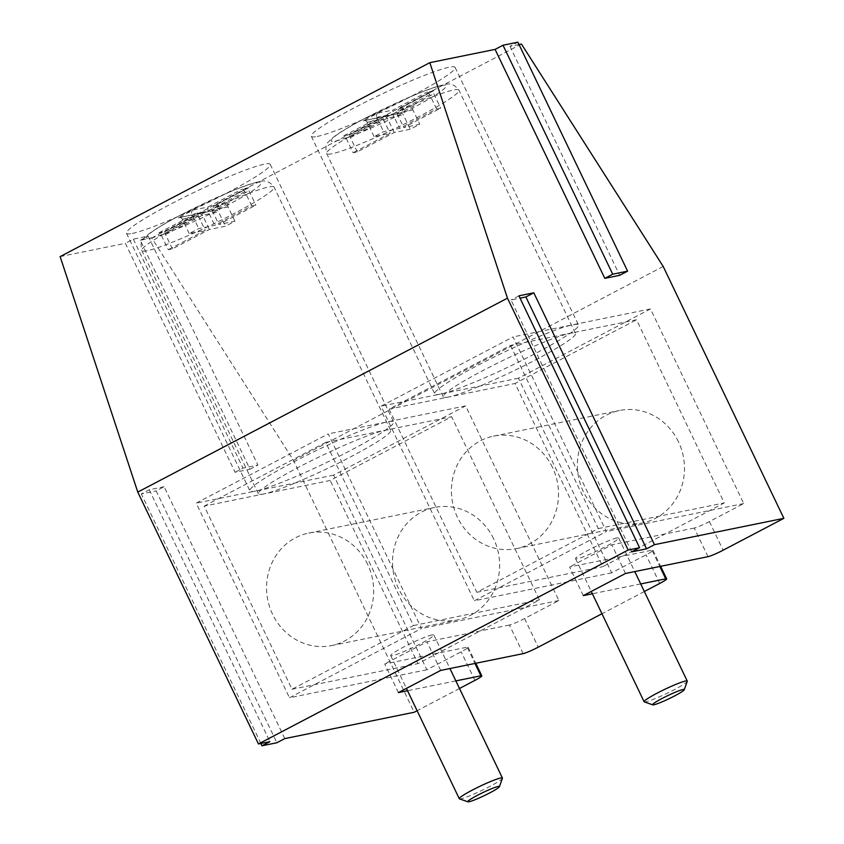 <?xml version="1.0" encoding="UTF-8"?>
<svg xmlns="http://www.w3.org/2000/svg" width="844" height="844" viewBox="0 0 844 844"><rect width="100%" height="100%" fill="white"/><g stroke="black" fill="none" stroke-linecap="round" stroke-linejoin="round"><path stroke-width="0.63" stroke-dasharray="4.22 3.17" d="M523.122 653.636L509.417 625.014A12.755 1.213 154.4 0 0 524.557 618.546L558.897 600.527L465.656 405.901L333.612 475.161L426.864 669.788L461.183 651.79A12.755 1.213 154.4 0 0 468.103 647.211A12.755 1.213 154.4 0 0 467.165 647.179L474.95 663.447M398.431 692.586L384.716 663.964L467.165 647.179M455.855 680.897L407.536 690.73M426.864 669.788L289.46 697.756L421.494 628.495L328.253 433.879L196.219 503.14L289.46 697.756M558.897 600.527L421.494 628.495M509.417 625.014L426.969 641.799L384.716 663.964M440.684 670.421L426.969 641.799M707.979 556.671L694.264 528.049A12.755 1.213 154.4 0 0 709.403 521.581L743.743 503.562L650.502 308.936L518.469 378.196L611.71 572.823L646.029 554.824A12.755 1.213 154.4 0 0 652.95 550.246A12.755 1.213 154.4 0 0 652.011 550.214L659.808 566.482M583.288 595.621L569.573 566.999L652.011 550.214M640.701 583.932L592.382 593.765M611.71 572.823L474.317 600.791L606.351 531.541L513.099 336.914L381.066 406.175L474.317 600.791M743.743 503.562L606.351 531.541M694.264 528.049L611.826 544.834L569.573 566.999M625.531 573.456L611.826 544.834M644.341 591.517L601.962 613.746M459.495 688.482L417.115 710.711M518.469 378.196L440.6 394.053A79.705 7.607 154.4 0 0 522.847 359.945A79.705 7.607 154.4 0 0 578.499 324.982A79.705 7.607 154.4 0 0 572.643 324.792A79.705 7.607 154.4 0 0 490.396 358.89A79.705 7.607 154.4 0 0 434.744 393.863A79.705 7.607 154.4 0 0 440.6 394.053L381.066 406.175M650.502 308.936L513.099 336.914M333.612 475.161L255.753 491.018A79.705 7.607 154.4 0 0 338.001 456.91A79.705 7.607 154.4 0 0 393.652 421.947A79.705 7.607 154.4 0 0 387.786 421.757A79.705 7.607 154.4 0 0 305.549 455.855A79.705 7.607 154.4 0 0 249.887 490.828A79.705 7.607 154.4 0 0 255.753 491.018L196.219 503.14M465.656 405.901L328.253 433.879M317.186 136.464A79.705 7.607 154.4 0 0 399.434 102.356A79.705 7.607 154.4 0 0 455.085 67.393A79.705 7.607 154.4 0 0 379.916 94.971A79.705 7.607 154.4 0 0 311.32 136.274A79.705 7.607 154.4 0 0 317.186 136.464M132.339 233.419A79.705 7.607 154.4 0 0 214.576 199.321A79.705 7.607 154.4 0 0 270.238 164.358A79.705 7.607 154.4 0 0 195.07 191.926A79.705 7.607 154.4 0 0 126.473 233.229A79.705 7.607 154.4 0 0 132.339 233.419M284.787 738.606L164.105 486.735L156.193 490.892L276.864 742.752M164.105 486.735L149.23 489.763L141.307 493.919L156.193 490.892M149.23 489.763L269.901 741.633M260.87 743.469L141.307 493.919M60.135 256.597L125.397 243.315L235.096 472.281L249.982 469.253L140.283 240.287L151.73 237.955L293.49 460.391L414.172 712.262M249.982 469.253L257.905 465.097L148.196 236.13L133.32 239.158L125.397 243.315M140.283 240.287L148.196 236.13M235.096 472.281L243.019 468.125L257.905 465.097M133.32 239.158L243.019 468.125M519.007 44.521L509.976 46.357L517.899 42.2M521.434 44.025L151.73 237.955M509.976 46.357L619.675 275.323M631.671 551.86L511 299.989L520.031 298.154M518.923 295.833L511 299.989M663.194 266.461L293.49 460.391M552.504 467.439A57.392 53.394 -101.5 0 0 493.529 436.137A57.392 53.394 -101.5 0 0 452.658 503.024A57.392 53.394 -101.5 0 0 516.423 548.611A57.392 53.394 -101.5 0 0 552.504 467.439M678.46 441.792A57.392 53.394 -101.5 0 0 619.475 410.5A57.392 53.394 -101.5 0 0 578.604 477.387A57.392 53.394 -101.5 0 0 642.368 522.963A57.392 53.394 -101.5 0 0 678.46 441.792M510.557 345.407L598.322 528.587L476.849 592.298L389.084 409.129L510.557 345.407L636.513 319.76L724.279 502.94L602.806 566.662L515.04 383.482L636.513 319.76M389.084 409.129L515.04 383.482M476.849 592.298L602.806 566.662M598.322 528.587L724.279 502.94M367.657 564.404A57.392 53.394 -101.5 0 0 308.672 533.102A57.392 53.394 -101.5 0 0 267.801 599.989A57.392 53.394 -101.5 0 0 331.576 645.576A57.392 53.394 -101.5 0 0 367.657 564.404M493.613 538.757A57.392 53.394 -101.5 0 0 434.628 507.455A57.392 53.394 -101.5 0 0 393.758 574.342A57.392 53.394 -101.5 0 0 457.522 619.929A57.392 53.394 -101.5 0 0 493.613 538.757M204.237 506.094L325.71 442.372L413.476 625.541L292.003 689.263L204.237 506.094L330.194 480.447L451.667 416.725L539.421 599.905L417.949 663.627L330.194 480.447M292.003 689.263L417.949 663.627M413.476 625.541L539.421 599.905M325.71 442.372L451.667 416.725M172.408 248.885L165.551 234.569A3.186 1.129 -117.7 0 1 165.213 231.509A3.186 1.129 -117.7 0 1 165.329 231.478L158.915 232.786A3.186 1.129 -117.7 0 1 161.426 235.413L168.283 249.718L172.408 248.885L209.375 229.484L225.411 226.224L234.917 221.233L218.881 224.504L255.859 205.113L251.734 205.947L214.766 225.337L198.73 228.608L189.225 233.588L205.25 230.328L168.283 249.718M158.915 232.786L194.278 214.45L198.403 216.022L205.25 230.328M189.225 233.588L182.367 219.282A3.186 2.965 -101.5 0 0 178.358 217.805L193.149 210.05A3.186 2.965 -101.5 0 0 191.873 214.292L198.73 228.608M193.149 210.05L208.025 207.012L207.909 211.032L214.766 225.337M251.734 205.947L244.876 191.641A3.186 1.129 62.3 0 0 242.355 189.014L248.769 187.706A3.186 1.129 62.3 0 0 248.663 187.737A3.186 1.129 62.3 0 0 249.001 190.797L255.859 205.113M248.769 187.706L214.059 205.894L212.023 210.188L218.881 224.504M234.917 221.233L228.059 206.928A3.186 2.965 78.5 0 1 229.325 202.676L214.534 210.441A3.186 2.965 78.5 0 1 218.554 211.918L225.411 226.224M214.534 210.441L199.659 213.469L202.518 215.178L209.375 229.484M263.782 493.972A73.333 7.005 -25.6 0 1 258.38 493.793A73.333 7.005 -25.6 0 1 321.49 455.792A73.333 7.005 -25.6 0 1 390.645 430.419A73.333 7.005 -25.6 0 1 339.446 462.596A73.333 7.005 -25.6 0 1 263.782 493.972M357.255 151.92L350.397 137.604A3.186 1.129 -117.7 0 1 350.06 134.555A3.186 1.129 -117.7 0 1 350.176 134.512L343.761 135.821A3.186 1.129 -117.7 0 1 346.283 138.448L353.13 152.753L357.255 151.92L394.222 132.529L410.258 129.259L419.763 124.279L403.738 127.539L440.705 108.148L436.58 108.981L399.613 128.372L383.577 131.643L374.071 136.623L390.107 133.363L353.13 152.753M343.761 135.821L379.125 117.485L383.25 119.057L390.107 133.363M374.071 136.623L367.214 122.317A3.186 2.965 -101.5 0 0 363.205 120.84L377.996 113.085A3.186 2.965 -101.5 0 0 376.719 117.327L383.577 131.643M436.58 108.981L429.723 94.676A3.186 1.129 62.3 0 0 427.212 92.049L433.616 90.741A3.186 1.129 62.3 0 0 433.51 90.783A3.186 1.129 62.3 0 0 433.848 93.832L440.705 108.148M429.723 94.676L392.755 114.067L392.882 110.058L427.212 92.049M399.391 113.476L384.664 116.398L400.119 113.212A3.186 2.965 78.5 0 0 399.391 113.476L414.172 105.722A3.186 2.965 78.5 0 0 412.906 109.963L419.763 124.279M433.616 90.741L398.917 108.929L396.88 113.223L403.738 127.539M400.119 113.212A3.186 2.965 78.5 0 1 403.4 114.953L410.258 129.259M384.938 116.303L387.375 118.213L394.222 132.529M448.628 397.007A73.333 7.005 -25.6 0 1 443.237 396.828A73.333 7.005 -25.6 0 1 506.337 358.827A73.333 7.005 -25.6 0 1 575.492 333.464A73.333 7.005 -25.6 0 1 524.293 365.631A73.333 7.005 -25.6 0 1 448.628 397.007M376.719 117.327L392.755 114.067L399.613 128.372M644.32 701.902A23.917 2.279 154.4 0 0 666.676 693.483A23.917 2.279 154.4 0 0 687.248 681.34M616.932 537.934A23.917 2.279 154.4 0 0 592.256 548.157A23.917 2.279 154.4 0 0 575.566 558.654A23.917 2.279 154.4 0 0 598.111 550.383A23.917 2.279 154.4 0 0 618.694 537.987A23.917 2.279 154.4 0 0 616.932 537.934M459.474 798.867A23.917 2.279 154.4 0 0 481.829 790.448A23.917 2.279 154.4 0 0 502.402 778.305M432.086 634.899A23.917 2.279 154.4 0 0 407.409 645.122A23.917 2.279 154.4 0 0 390.719 655.619A23.917 2.279 154.4 0 0 413.265 647.337A23.917 2.279 154.4 0 0 433.848 634.952A23.917 2.279 154.4 0 0 432.086 634.899M474.887 680.412L461.183 651.79M524.557 618.546L538.272 647.158M659.744 583.447L646.029 554.824M709.403 521.581L723.118 550.204M182.367 219.282L198.403 216.022L161.426 235.413M193.244 214.777L178.358 217.805M244.876 191.641L207.909 211.032L191.873 214.292M208.025 207.012L242.355 189.014M228.059 206.928L212.023 210.188L249.001 190.797M214.439 205.714L229.325 202.676M165.551 234.569L202.518 215.178L218.554 211.918M199.659 213.469L165.329 231.478M151.023 237.945A63.764 6.087 154.4 0 0 226.741 205.577A63.764 6.087 154.4 0 0 256.66 182.536A63.764 6.087 154.4 0 0 180.943 214.903A63.764 6.087 154.4 0 0 151.023 237.945M181.618 224.188A73.333 7.005 -25.6 0 1 274.089 187.146A73.333 7.005 -25.6 0 1 222.879 219.313A73.333 7.005 -25.6 0 1 147.215 250.689A73.333 7.005 -25.6 0 1 141.824 250.51A73.333 7.005 -25.6 0 1 181.618 224.188M367.214 122.317L383.25 119.057L346.283 138.448M378.091 117.812L363.205 120.84M377.996 113.085L392.882 110.058M335.88 140.98A63.764 6.087 154.4 0 0 411.587 108.612A63.764 6.087 154.4 0 0 441.507 85.571A63.764 6.087 154.4 0 0 365.79 117.938A63.764 6.087 154.4 0 0 335.88 140.98M384.505 116.504L350.176 134.512M399.286 108.749L414.172 105.722M412.906 109.963L396.88 113.223L433.848 93.832M350.397 137.604L387.375 118.213L403.4 114.953M366.465 127.222A73.333 7.005 -25.6 0 1 458.936 90.181A73.333 7.005 -25.6 0 1 407.726 122.348A73.333 7.005 -25.6 0 1 332.072 153.724A73.333 7.005 -25.6 0 1 326.67 153.545A73.333 7.005 -25.6 0 1 366.465 127.222M468.103 647.211L475.794 663.268M652.95 550.246L660.641 566.303M311.32 136.274L434.744 393.863M455.085 67.393L578.499 324.982M126.473 233.229L249.887 490.828M270.238 164.358L393.652 421.947M516.423 548.611L642.368 522.963M493.529 436.137L619.475 410.5M331.576 645.576L457.522 619.929M308.672 533.102L434.628 507.455M179.097 217.541L194.278 214.45M214.059 205.894L248.663 187.737M200.091 213.268L215.273 210.177M165.213 231.509L199.817 213.363M258.38 493.793L141.824 250.51C140.526 244.623 141.011 240.846 143.28 239.179L146.497 235.835C152.595 230.697 163.968 223.755 180.616 215.02L230.064 191.757C243.441 186.197 253.316 182.81 259.709 181.587C265.185 179.793 269.974 181.65 274.089 187.146L390.645 430.419M363.943 120.576L379.125 117.485M398.917 108.929L433.51 90.783M350.06 134.555L384.664 116.398M443.237 396.828L326.67 153.545C325.373 147.658 325.858 143.881 328.137 142.214L331.344 138.87C337.442 133.732 348.815 126.79 365.463 118.055L414.91 94.792C428.288 89.232 438.173 85.845 444.566 84.622C450.042 82.828 454.832 84.685 458.936 90.181L575.492 333.464M575.566 558.654L591.264 591.433M618.694 537.987L634.783 571.578M390.719 655.619L406.418 688.398M433.848 634.952L449.936 668.532"/><path stroke-width="1.27" d="M474.95 663.447L480.88 675.801A12.755 1.213 -25.6 0 1 481.808 675.833A12.755 1.213 -25.6 0 1 474.887 680.412L459.495 688.482M480.88 675.801L455.855 680.897M407.536 690.73L398.431 692.586L440.684 670.421L523.122 653.636A12.755 1.213 -25.6 0 0 538.272 647.158L601.962 613.746M659.808 566.482L665.726 578.836A12.755 1.213 -25.6 0 1 666.665 578.868A12.755 1.213 -25.6 0 1 659.744 583.447L644.341 591.517M665.726 578.836L640.701 583.932M592.382 593.765L583.288 595.621L625.531 573.456L707.979 556.671A12.755 1.213 -25.6 0 0 723.118 550.204L783.865 518.332L663.194 266.461L521.434 44.025L519.007 44.521M654.48 544.675L646.557 548.832L631.671 551.86L639.594 547.703L518.923 295.833L533.809 292.805L654.48 544.675L783.865 518.332M417.115 710.711L414.172 712.262L284.787 738.606L276.864 742.752L261.978 745.79L269.901 741.633L258.454 743.965L628.147 550.035L639.594 547.703M261.978 745.79L260.87 743.469M258.454 743.965L137.772 492.094L60.135 256.597L429.828 62.667L495.09 49.385L503.013 45.228L612.712 274.194L627.598 271.167L517.899 42.2L503.013 45.228M627.598 271.167L619.675 275.323L604.8 278.351L612.712 274.194M604.8 278.351L495.09 49.385M533.809 292.805L525.886 296.961L646.557 548.832M520.031 298.154L525.886 296.961M429.828 62.667L507.476 298.164L137.772 492.094M628.147 550.035L507.476 298.164M682.954 689.527A17.534 1.677 -25.6 0 1 684.241 689.748A17.534 1.677 -25.6 0 1 669.155 698.663A17.534 1.677 -25.6 0 1 652.76 704.835A17.534 1.677 -25.6 0 1 664.133 697.408A17.534 1.677 -25.6 0 1 682.954 689.527M684.241 689.748L687.248 681.34A23.917 2.279 154.4 0 0 687.259 681.097A23.917 2.279 154.4 0 0 685.497 681.034A23.917 2.279 154.4 0 0 660.82 691.268A23.917 2.279 154.4 0 0 644.13 701.754A23.917 2.279 154.4 0 0 644.32 701.902L652.76 704.835M498.108 786.492A17.534 1.677 -25.6 0 1 499.395 786.713A17.534 1.677 -25.6 0 1 484.308 795.628A17.534 1.677 -25.6 0 1 467.914 801.8A17.534 1.677 -25.6 0 1 479.276 794.373A17.534 1.677 -25.6 0 1 498.108 786.492M499.395 786.713L502.402 778.305A23.917 2.279 154.4 0 0 502.412 778.062A23.917 2.279 154.4 0 0 500.65 777.999A23.917 2.279 154.4 0 0 475.974 788.233A23.917 2.279 154.4 0 0 459.284 798.719A23.917 2.279 154.4 0 0 459.474 798.867L467.914 801.8M475.794 663.268L481.808 675.833M660.641 566.303L666.665 578.868M591.264 591.433L644.13 701.754M634.783 571.578L687.259 681.097M406.418 688.398L459.284 798.719M449.936 668.532L502.412 778.062"/></g></svg>
